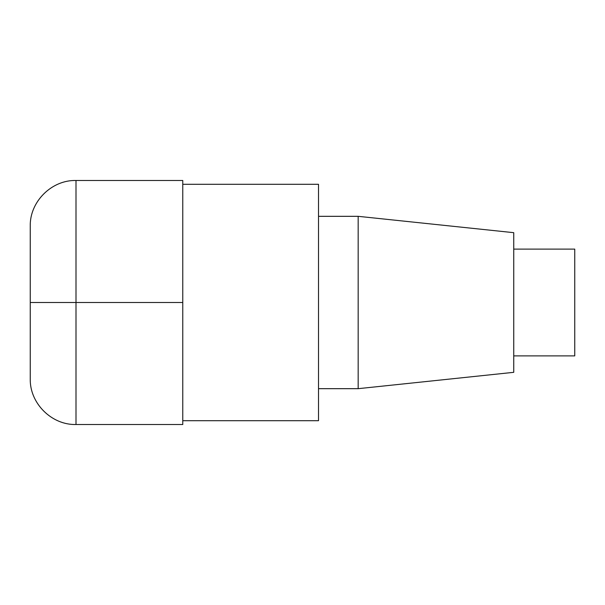 <?xml version="1.0" encoding="UTF-8"?>
<svg xmlns="http://www.w3.org/2000/svg" width="605" height="605" viewBox="0 0 605 605"><rect width="100%" height="100%" fill="white"/><g stroke="black" fill="none" stroke-linecap="round" stroke-linejoin="round"><path stroke-width="0.91" d="M182.77 420.702L318.517 420.702L318.517 184.298L182.77 184.298M513.743 249.116L574.75 249.116L574.75 355.884L513.743 355.884M513.743 302.5L513.743 372.325L358.168 388.675L358.168 216.325L513.743 232.675L513.743 302.5M76.003 180.487C51.561 179.851 29.615 201.798 30.25 226.24L30.25 302.5L76.003 302.5L76.003 424.513L182.77 424.513L182.77 180.487L76.003 180.487L76.003 302.5L182.77 302.5M30.25 302.5L30.25 378.76C29.615 403.202 51.561 425.149 76.003 424.513M318.517 216.325L358.168 216.325M318.517 388.675L358.168 388.675"/></g></svg>
